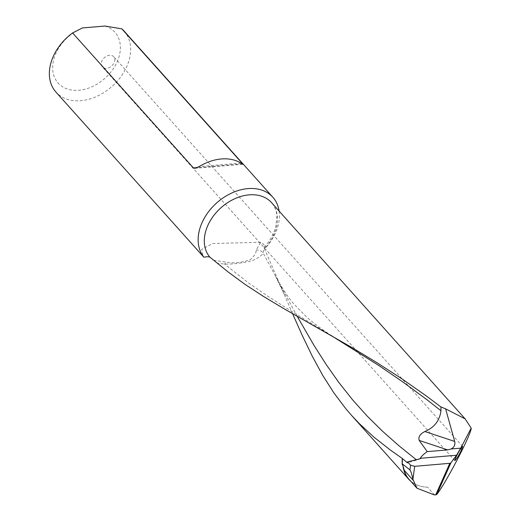 <?xml version="1.0" encoding="UTF-8"?>
<svg xmlns="http://www.w3.org/2000/svg" width="521" height="521" viewBox="0 0 521 521"><rect width="100%" height="100%" fill="white"/><g stroke="black" fill="none" stroke-linecap="round" stroke-linejoin="round"><path stroke-width="0.39" stroke-dasharray="2.6 1.95" d="M434.507 494.95L427.539 487.168A41.152 29.899 -41.8 0 1 410.639 481.13M292.561 313.668L264.284 248.335L263.033 252.893C262.486 254.808 259.849 256.938 255.114 259.295C251.5 261.763 234.118 264.557 224.518 264.056L217.745 263.346M420.525 458.63A38.105 21.947 -54.8 0 1 416.735 460.056L407.448 462.869M265.45 246.615L265.046 247.149L265.853 247.579L265.45 246.615L261.894 242.643L260.617 242.324L212.913 243.496L201.764 249.227L203.131 256.456M124.063 31.052A45.724 33.22 -41.8 0 1 117.297 81.139A45.724 33.22 -41.8 0 1 55.936 92.054M279.106 211.07A45.724 33.22 -41.8 0 1 266.081 247.319A45.724 33.22 -41.8 0 1 265.853 247.579M427.539 487.168A40.397 29.352 -41.8 0 1 409.102 479.418M114.627 61.257A7.62 5.536 138.2 0 0 113.702 56.724A7.62 5.536 138.2 0 0 104.33 57.681A7.62 5.536 138.2 0 0 102.35 66.89A7.62 5.536 138.2 0 0 109.202 67.593A7.62 5.536 138.2 0 0 114.627 61.257M82.442 27.932A38.105 27.685 138.2 0 0 55.473 79.335A38.105 27.685 138.2 0 0 108.407 74.907A38.105 27.685 138.2 0 0 104.955 26.05M213.695 260.233L227.032 262.265C235.355 264.095 251.135 260.845 252.008 257.941C254.886 255.199 256.286 252.555 256.215 250.015L260.617 242.324M297.178 316.306L263.033 252.893A7.62 7.437 -176.5 0 0 256.215 250.015M264.284 248.335L264.232 247.208L265.046 247.149M284.525 294.958L275.778 276.69C283.066 289.832 289.487 299.36 295.055 305.267L306.537 316.905C315.303 324.687 325.267 331.929 336.423 338.643L287.364 308.712L267.28 295.863L248.582 282.975L224.518 264.056A7.62 5.347 -83.5 0 1 227.032 262.265M264.232 247.208C270.08 240.676 273.948 233.747 275.843 226.44L276.898 216.267C276.71 211.285 274.919 206.739 271.539 202.623A41.152 29.899 -41.8 0 1 264.466 248.784M416.735 460.056L416.272 459.698M240.897 163.073L199.191 166.564M242.148 163.848L197.231 167.612M402.512 458.747L402.401 464.634M462.635 446.451L113.702 56.724M454.872 460.629L102.35 66.89M242.955 164.284L194.847 168.309"/><path stroke-width="0.78" d="M197.231 167.612L193.428 167.925L72.582 32.953A45.724 33.22 -41.8 0 0 55.936 92.054L203.861 257.218C206.817 256.638 208.823 256.612 209.891 257.146L227.911 271.793L245.013 284.381L263.711 296.579L283.952 308.706L352.404 347.826L377.022 362.72L402.043 378.917L427.142 396.553L440.948 406.986L445.611 408.842L454.696 441.437L424.849 431.531C420.017 434 418.135 436.969 419.21 440.44L427.246 451.616C423.703 454.117 421.378 456.337 420.265 458.291L420.525 458.63L407.513 461.899L407.448 462.869L402.329 458.454L390.555 450.209L374.182 437.34L359.353 423.651L351.538 415.361L345.964 408.887L333.831 392.841L322.72 375.367L312.359 356.364L302.427 335.817L292.561 313.668M402.31 463.892L402.329 458.454A41.152 29.899 138.2 0 0 402.303 465.019L402.31 463.892L409.936 469.909C410.861 471.114 411.85 474.266 412.906 479.366L417.015 488.249L434.507 494.95L436.722 494.546C446.113 482.733 471.792 433.231 471.179 428.125L465.155 418.877L445.611 408.842M410.639 481.13A41.152 29.899 -41.8 0 1 408.757 479.274A41.152 29.899 -41.8 0 1 403.007 465.8L402.401 464.634M440.948 406.986L440.974 410.743C439.678 420.603 434.306 427.533 424.849 431.531M419.21 440.44L447.721 449.903L451.114 448.965C454.234 447.252 455.432 444.739 454.696 441.437M436.722 494.546L450.867 462.915L456.526 455.25L460.72 448.164L471.179 428.125M447.721 449.903L427.246 451.616M203.861 257.218A45.724 33.22 -41.8 0 1 217.316 202.376A45.724 33.22 -41.8 0 1 272.854 197.238A45.724 33.22 -41.8 0 1 279.106 211.07M193.428 167.925L194.847 168.309L199.191 166.564A45.724 33.22 -41.8 0 1 240.897 163.073C242.617 164.252 243.196 164.499 242.643 163.809L121.797 28.831A45.724 33.22 -41.8 0 1 124.063 31.052L272.854 197.238M242.955 164.284L242.148 163.848M407.513 461.899L410.587 465.175L409.936 469.909M417.015 488.249L409.102 479.418A40.397 29.352 -41.8 0 1 404.211 470.261L403.007 465.8M121.797 28.831L104.955 26.05L82.442 27.932L72.582 32.953M461.183 450.561L462.635 446.451C460.31 448.125 454.091 460.134 454.872 460.629C456.832 458.63 458.936 455.269 461.183 450.561M412.906 479.366L414.69 466.334L449.825 463.312L435.68 494.937M414.69 466.334L410.587 465.175M450.867 462.915L449.825 463.312M209.891 257.146A41.152 29.899 -41.8 0 1 221.197 207.566A41.152 29.899 -41.8 0 1 271.539 202.623L465.155 418.877M440.974 410.743L427.142 399.861L402.792 381.919L378.487 365.299L331.102 335.504M416.272 459.698L398.975 445.787L382.388 431.114L366.934 415.83L352.515 399.744L339.015 382.707L326.25 364.615L314.02 345.41L297.178 316.306M460.72 448.164L451.114 448.965M456.526 455.25L420.265 458.291M413.055 480.141L404.211 470.261M408.757 479.274L351.538 415.361"/></g></svg>
